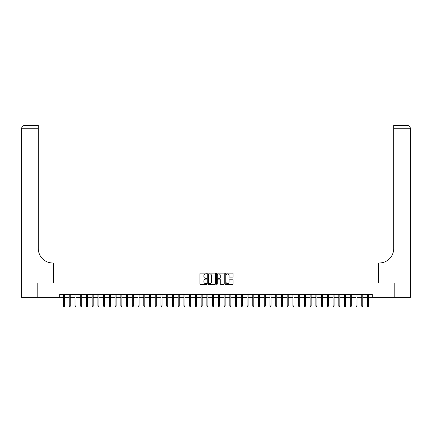 <?xml version="1.0" encoding="UTF-8"?>
<svg xmlns="http://www.w3.org/2000/svg" width="432" height="432" viewBox="0 0 432 432"><rect width="100%" height="100%" fill="white"/><g stroke="black" fill="none" stroke-linecap="round" stroke-linejoin="round"><path stroke-width="0.65" d="M206.825 273.51A0.394 0.394 0 0 0 206.431 273.116L200.448 273.116A0.562 0.562 0 0 0 199.886 273.677L199.886 283.813A0.562 0.562 0 0 0 200.448 284.375L206.431 284.375A0.394 0.394 0 0 0 206.825 283.981A0.394 0.394 0 0 0 206.431 283.586L205.654 283.586A1.804 1.804 0 0 1 203.855 281.783L203.855 280.94A1.804 1.804 0 0 1 205.654 279.137L206.431 279.137A0.394 0.394 0 0 0 206.825 278.743A0.394 0.394 0 0 0 206.431 278.348L205.654 278.348A1.804 1.804 0 0 1 203.855 276.55L203.855 275.702A1.804 1.804 0 0 1 205.654 273.904L206.431 273.904A0.394 0.394 0 0 0 206.825 273.51M232.454 277.085A0.562 0.562 0 0 0 233.015 276.523L233.015 273.677A0.562 0.562 0 0 0 232.454 273.116L225.812 273.116A0.562 0.562 0 0 0 225.245 273.677L225.245 283.813A0.562 0.562 0 0 0 225.812 284.375L232.454 284.375A0.562 0.562 0 0 0 233.015 283.813L233.015 280.379A0.562 0.562 0 0 0 232.454 279.812L229.608 279.812A0.562 0.562 0 0 0 229.046 280.379L229.046 282.08A1.507 1.507 0 0 1 227.54 283.586A1.507 1.507 0 0 1 226.033 282.08L226.033 275.411A1.507 1.507 0 0 1 227.54 273.904A1.507 1.507 0 0 1 229.046 275.411L229.046 276.523A0.562 0.562 0 0 0 229.608 277.085L232.454 277.085M59.713 297.383L37.201 297.383L37.201 283.046L53.687 283.046L53.687 262.975L378.313 262.975L378.313 283.046L394.799 283.046L394.799 297.383L372.287 297.383L372.287 294.516L59.713 294.516L59.713 297.383L63.499 297.383M215.509 273.677A0.562 0.562 0 0 0 214.947 273.116L208.3 273.116A0.562 0.562 0 0 0 207.738 273.677L207.738 283.813A0.562 0.562 0 0 0 208.3 284.375L214.947 284.375A0.562 0.562 0 0 0 215.509 283.813L215.509 273.677M217.053 273.116L223.7 273.116A0.562 0.562 0 0 1 224.262 273.677L224.262 283.813A0.562 0.562 0 0 1 223.7 284.375L220.855 284.375A0.562 0.562 0 0 1 220.293 283.813L220.293 279.704A0.562 0.562 0 0 0 219.731 279.137L217.841 279.137A0.562 0.562 0 0 0 217.28 279.704L217.28 283.981A0.394 0.394 0 0 1 216.886 284.375A0.394 0.394 0 0 1 216.491 283.981L216.491 273.677A0.562 0.562 0 0 1 217.053 273.116M64.53 297.383L69.233 297.383M70.265 297.383L74.968 297.383M76 297.383L80.703 297.383M81.734 297.383L86.438 297.383M87.469 297.383L92.173 297.383M93.204 297.383L97.907 297.383M98.939 297.383L103.642 297.383M104.679 297.383L109.377 297.383M110.414 297.383L115.117 297.383M116.149 297.383L120.852 297.383M121.883 297.383L126.587 297.383M127.618 297.383L132.322 297.383M133.353 297.383L138.056 297.383M139.088 297.383L143.791 297.383M144.823 297.383L149.526 297.383M150.557 297.383L155.261 297.383M156.298 297.383L160.996 297.383M162.032 297.383L166.736 297.383M167.767 297.383L172.471 297.383M173.502 297.383L178.205 297.383M179.237 297.383L183.94 297.383M184.972 297.383L189.675 297.383M190.706 297.383L195.41 297.383M196.441 297.383L201.145 297.383M202.176 297.383L206.879 297.383M207.911 297.383L212.614 297.383M213.651 297.383L218.349 297.383M219.386 297.383L224.089 297.383M225.121 297.383L229.824 297.383M230.855 297.383L235.559 297.383M236.59 297.383L241.294 297.383M242.325 297.383L247.028 297.383M248.06 297.383L252.763 297.383M253.795 297.383L258.498 297.383M259.529 297.383L264.233 297.383M265.264 297.383L269.968 297.383M271.004 297.383L275.702 297.383M276.739 297.383L281.443 297.383M282.474 297.383L287.177 297.383M288.209 297.383L292.912 297.383M293.944 297.383L298.647 297.383M299.678 297.383L304.382 297.383M305.413 297.383L310.117 297.383M311.148 297.383L315.851 297.383M316.883 297.383L321.586 297.383M322.623 297.383L327.321 297.383M328.358 297.383L333.061 297.383M334.093 297.383L338.796 297.383M339.827 297.383L344.531 297.383M345.562 297.383L350.266 297.383M351.297 297.383L356 297.383M357.032 297.383L361.735 297.383M362.767 297.383L367.47 297.383M368.501 297.383L372.287 297.383M208.921 273.904A0.394 0.394 0 0 0 208.526 274.298L208.526 283.192A0.394 0.394 0 0 0 208.921 283.586L209.736 283.586A1.804 1.804 0 0 0 211.54 281.783L211.54 275.702A1.804 1.804 0 0 0 209.736 273.904L208.921 273.904M220.293 275.438A1.507 1.507 0 0 0 218.786 273.931A1.507 1.507 0 0 0 217.28 275.438L217.28 277.787A0.562 0.562 0 0 0 217.841 278.348L219.731 278.348A0.562 0.562 0 0 0 220.293 277.787L220.293 275.438M63.499 305.932L63.725 306.677L64.298 306.677L64.53 305.932L63.499 305.932L63.499 294.516M64.53 305.932L64.53 294.516M37.028 283.046L53.633 283.046L53.633 262.975L52.655 262.975A14.337 14.337 0 0 1 38.318 248.632L38.318 128.763L25.04 128.763L25.04 297.383L37.028 297.383L37.028 283.046M25.04 297.383L21.6 297.383L21.6 128.763A3.44 3.44 0 0 1 25.04 125.323L38.318 125.323L38.318 128.763M38.318 125.323L25.04 125.323A3.44 3.44 0 0 0 21.6 128.763L25.04 128.763L25.04 125.323M52.655 262.975A14.337 14.337 0 0 1 38.318 248.632M410.4 297.383L410.4 128.763L410.4 297.383L394.972 297.383L394.972 283.046L378.367 283.046L378.367 262.975L379.345 262.975A14.337 14.337 0 0 0 393.682 248.632L393.682 125.323L406.96 125.323L393.682 125.323M406.96 297.383L406.96 128.763L410.4 128.763A3.44 3.44 0 0 0 406.96 125.323A3.44 3.44 0 0 1 410.4 128.763L410.4 262.975M379.345 262.975A14.337 14.337 0 0 0 393.682 248.632M69.233 305.932L69.46 306.677L70.033 306.677L70.265 305.932L69.233 305.932L69.233 294.516M70.265 305.932L70.265 294.516M74.968 305.932L75.195 306.677L75.773 306.677L76 305.932L74.968 305.932L74.968 294.516M76 305.932L76 294.516M80.703 305.932L80.93 306.677L81.508 306.677L81.734 305.932L80.703 305.932L80.703 294.516M81.734 305.932L81.734 294.516M86.438 305.932L86.67 306.677L87.242 306.677L87.469 305.932L86.438 305.932L86.438 294.516M87.469 305.932L87.469 294.516M92.173 305.932L92.405 306.677L92.977 306.677L93.204 305.932L92.173 305.932L92.173 294.516M93.204 305.932L93.204 294.516M97.907 305.932L98.14 306.677L98.712 306.677L98.939 305.932L97.907 305.932L97.907 294.516M98.939 305.932L98.939 294.516M103.642 305.932L103.874 306.677L104.447 306.677L104.679 305.932L103.642 305.932L103.642 294.516M104.679 305.932L104.679 294.516M109.377 305.932L109.609 306.677L110.182 306.677L110.414 305.932L109.377 305.932L109.377 294.516M110.414 305.932L110.414 294.516M115.117 305.932L115.344 306.677L115.916 306.677L116.149 305.932L115.117 305.932L115.117 294.516M116.149 305.932L116.149 294.516M120.852 305.932L121.079 306.677L121.651 306.677L121.883 305.932L120.852 305.932L120.852 294.516M121.883 305.932L121.883 294.516M126.587 305.932L126.814 306.677L127.391 306.677L127.618 305.932L126.587 305.932L126.587 294.516M127.618 305.932L127.618 294.516M132.322 305.932L132.548 306.677L133.126 306.677L133.353 305.932L132.322 305.932L132.322 294.516M133.353 305.932L133.353 294.516M138.056 305.932L138.283 306.677L138.861 306.677L139.088 305.932L138.056 305.932L138.056 294.516M139.088 305.932L139.088 294.516M143.791 305.932L144.023 306.677L144.596 306.677L144.823 305.932L143.791 305.932L143.791 294.516M144.823 305.932L144.823 294.516M149.526 305.932L149.758 306.677L150.331 306.677L150.557 305.932L149.526 305.932L149.526 294.516M150.557 305.932L150.557 294.516M155.261 305.932L155.493 306.677L156.065 306.677L156.298 305.932L155.261 305.932L155.261 294.516M156.298 305.932L156.298 294.516M160.996 305.932L161.228 306.677L161.8 306.677L162.032 305.932L160.996 305.932L160.996 294.516M162.032 305.932L162.032 294.516M166.736 305.932L166.963 306.677L167.535 306.677L167.767 305.932L166.736 305.932L166.736 294.516M167.767 305.932L167.767 294.516M172.471 305.932L172.697 306.677L173.27 306.677L173.502 305.932L172.471 305.932L172.471 294.516M173.502 305.932L173.502 294.516M178.205 305.932L178.432 306.677L179.005 306.677L179.237 305.932L178.205 305.932L178.205 294.516M179.237 305.932L179.237 294.516M183.94 305.932L184.167 306.677L184.745 306.677L184.972 305.932L183.94 305.932L183.94 294.516M184.972 305.932L184.972 294.516M189.675 305.932L189.902 306.677L190.48 306.677L190.706 305.932L189.675 305.932L189.675 294.516M190.706 305.932L190.706 294.516M195.41 305.932L195.642 306.677L196.214 306.677L196.441 305.932L195.41 305.932L195.41 294.516M196.441 305.932L196.441 294.516M201.145 305.932L201.377 306.677L201.949 306.677L202.176 305.932L201.145 305.932L201.145 294.516M202.176 305.932L202.176 294.516M206.879 305.932L207.112 306.677L207.684 306.677L207.911 305.932L206.879 305.932L206.879 294.516M207.911 305.932L207.911 294.516M212.614 305.932L212.846 306.677L213.419 306.677L213.651 305.932L212.614 305.932L212.614 294.516M213.651 305.932L213.651 294.516M218.349 305.932L218.581 306.677L219.154 306.677L219.386 305.932L218.349 305.932L218.349 294.516M219.386 305.932L219.386 294.516M224.089 305.932L224.316 306.677L224.888 306.677L225.121 305.932L224.089 305.932L224.089 294.516M225.121 305.932L225.121 294.516M229.824 305.932L230.051 306.677L230.623 306.677L230.855 305.932L229.824 305.932L229.824 294.516M230.855 305.932L230.855 294.516M235.559 305.932L235.786 306.677L236.358 306.677L236.59 305.932L235.559 305.932L235.559 294.516M236.59 305.932L236.59 294.516M241.294 305.932L241.52 306.677L242.098 306.677L242.325 305.932L241.294 305.932L241.294 294.516M242.325 305.932L242.325 294.516M247.028 305.932L247.255 306.677L247.833 306.677L248.06 305.932L247.028 305.932L247.028 294.516M248.06 305.932L248.06 294.516M252.763 305.932L252.995 306.677L253.568 306.677L253.795 305.932L252.763 305.932L252.763 294.516M253.795 305.932L253.795 294.516M258.498 305.932L258.73 306.677L259.303 306.677L259.529 305.932L258.498 305.932L258.498 294.516M259.529 305.932L259.529 294.516M264.233 305.932L264.465 306.677L265.037 306.677L265.264 305.932L264.233 305.932L264.233 294.516M265.264 305.932L265.264 294.516M269.968 305.932L270.2 306.677L270.772 306.677L271.004 305.932L269.968 305.932L269.968 294.516M271.004 305.932L271.004 294.516M275.702 305.932L275.935 306.677L276.507 306.677L276.739 305.932L275.702 305.932L275.702 294.516M276.739 305.932L276.739 294.516M281.443 305.932L281.669 306.677L282.242 306.677L282.474 305.932L281.443 305.932L281.443 294.516M282.474 305.932L282.474 294.516M287.177 305.932L287.404 306.677L287.977 306.677L288.209 305.932L287.177 305.932L287.177 294.516M288.209 305.932L288.209 294.516M292.912 305.932L293.139 306.677L293.717 306.677L293.944 305.932L292.912 305.932L292.912 294.516M293.944 305.932L293.944 294.516M298.647 305.932L298.874 306.677L299.452 306.677L299.678 305.932L298.647 305.932L298.647 294.516M299.678 305.932L299.678 294.516M304.382 305.932L304.609 306.677L305.186 306.677L305.413 305.932L304.382 305.932L304.382 294.516M305.413 305.932L305.413 294.516M310.117 305.932L310.349 306.677L310.921 306.677L311.148 305.932L310.117 305.932L310.117 294.516M311.148 305.932L311.148 294.516M315.851 305.932L316.084 306.677L316.656 306.677L316.883 305.932L315.851 305.932L315.851 294.516M316.883 305.932L316.883 294.516M321.586 305.932L321.818 306.677L322.391 306.677L322.623 305.932L321.586 305.932L321.586 294.516M322.623 305.932L322.623 294.516M327.321 305.932L327.553 306.677L328.126 306.677L328.358 305.932L327.321 305.932L327.321 294.516M328.358 305.932L328.358 294.516M333.061 305.932L333.288 306.677L333.86 306.677L334.093 305.932L333.061 305.932L333.061 294.516M334.093 305.932L334.093 294.516M338.796 305.932L339.023 306.677L339.595 306.677L339.827 305.932L338.796 305.932L338.796 294.516M339.827 305.932L339.827 294.516M344.531 305.932L344.758 306.677L345.33 306.677L345.562 305.932L344.531 305.932L344.531 294.516M345.562 305.932L345.562 294.516M350.266 305.932L350.492 306.677L351.07 306.677L351.297 305.932L350.266 305.932L350.266 294.516M351.297 305.932L351.297 294.516M356 305.932L356.227 306.677L356.805 306.677L357.032 305.932L356 305.932L356 294.516M357.032 305.932L357.032 294.516M361.735 305.932L361.967 306.677L362.54 306.677L362.767 305.932L361.735 305.932L361.735 294.516M362.767 305.932L362.767 294.516M367.47 305.932L367.702 306.677L368.275 306.677L368.501 305.932L367.47 305.932L367.47 294.516M368.501 305.932L368.501 294.516M406.96 125.323L406.96 128.763L393.682 128.763"/></g></svg>

